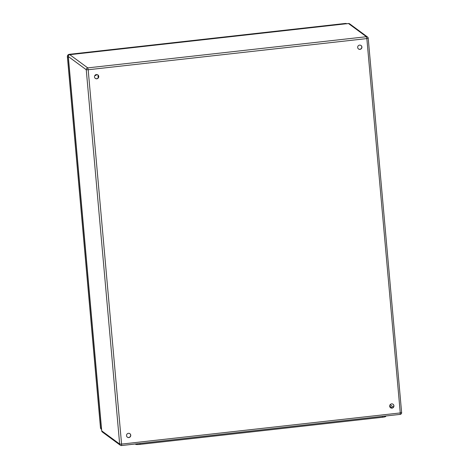 <?xml version="1.0" encoding="UTF-8"?>
<svg xmlns="http://www.w3.org/2000/svg" width="469" height="469" viewBox="0 0 469 469"><rect width="100%" height="100%" fill="white"/><g stroke="black" fill="none" stroke-linecap="round" stroke-linejoin="round"><path stroke-width="0.7" d="M126.53 435.672A2.152 2.105 -53.6 0 1 129.919 433.702A2.152 2.105 -53.6 0 1 130.341 436.686A2.152 2.105 -53.6 0 1 126.53 435.672M389.692 406.248A2.152 2.105 -53.6 0 1 393.086 404.272A2.152 2.105 -53.6 0 1 393.503 407.256A2.152 2.105 -53.6 0 1 389.692 406.248M357.677 47.475A2.152 2.105 -53.6 0 1 361.066 45.505A2.152 2.105 -53.6 0 1 361.488 48.489A2.152 2.105 -53.6 0 1 357.677 47.475M94.509 76.904A2.152 2.105 -53.6 0 1 97.904 74.934A2.152 2.105 -53.6 0 1 98.32 77.918A2.152 2.105 -53.6 0 1 94.509 76.904M127.304 437.126A2.152 2.105 126.4 0 0 130.64 435.109A2.152 2.105 126.4 0 0 129.86 433.661M390.472 407.696A2.152 2.105 126.4 0 0 393.802 405.685A2.152 2.105 126.4 0 0 393.022 404.231M358.451 48.928A2.152 2.105 126.4 0 0 361.781 46.912A2.152 2.105 126.4 0 0 361.007 45.464M95.289 78.358A2.152 2.105 126.4 0 0 98.619 76.341A2.152 2.105 126.4 0 0 97.839 74.888M385.659 416.361A3.828 0.539 174.9 0 1 385.711 416.443A3.828 0.539 174.9 0 1 382.546 417.258L140.055 444.378A3.828 0.539 174.9 0 1 135.652 444.319L135.23 444.014M98.185 77.842L97.933 74.964M95.008 75.321A0.838 0.821 126.4 0 0 96.35 74.553M101.533 429.006A2.152 2.105 -53.6 0 1 101.386 428.396L68.269 57.353A2.152 2.105 -53.6 0 1 68.304 56.72M96.256 74.571A0.838 0.821 -53.6 0 1 95.008 75.316M102.371 432.025A1.677 1.636 -53.6 0 1 101.72 430.864L101.697 430.829A1.677 1.677 0 0 0 102.371 432.025L120.31 445.233A1.677 1.636 126.4 0 1 119.659 444.067L86.249 69.723L68.31 56.515L101.72 430.864L119.659 444.067L121.582 444.096L121.489 445.55L400.163 414.385A1.677 1.677 0 0 0 401.646 412.573L400.256 412.931L366.846 38.581L88.178 69.746L121.582 444.096L400.256 412.931L400.163 414.385L121.524 445.527M101.714 430.788L68.31 56.515A1.677 1.636 -53.6 0 1 69.805 54.68L87.744 67.888L366.418 36.723L348.479 23.514L69.77 54.668A1.677 1.677 0 0 0 68.286 56.479L68.304 56.438M392.301 407.954L389.686 406.031M390.161 404.7L393.427 407.104M69.729 54.691L348.479 23.514A1.677 1.636 -53.6 0 1 349.622 23.819A1.677 1.677 0 0 0 348.438 23.503L348.403 23.526M120.31 445.233A1.677 1.636 126.4 0 0 121.448 445.538L121.489 445.55A1.677 1.677 0 0 1 120.31 445.233M86.249 69.723L88.178 69.746L87.744 67.888A1.677 1.636 126.4 0 0 86.249 69.723M366.418 36.723L366.846 38.581L368.235 38.224A1.677 1.677 0 0 0 367.561 37.028A1.677 1.636 126.4 0 0 366.418 36.723M401.622 412.538L368.212 38.188A1.677 1.636 126.4 0 0 367.561 37.028L349.622 23.819M382.546 417.258L382.464 416.366M140.055 444.378L139.979 443.481M135.652 444.319L135.617 443.967M101.568 429.411L101.333 429.241A2.152 2.105 -53.6 0 1 100.495 427.74L67.378 56.696L68.269 57.353M69.23 54.345L69.306 54.334A2.152 2.105 -53.6 0 0 67.378 56.696L100.472 427.705L101.386 428.396M345.319 23.473L69.306 54.334L69.752 54.668M346.632 23.708A2.152 2.105 -53.6 0 0 345.395 23.462L345.841 23.796M101.333 429.241L100.489 427.669M346.861 23.855L345.354 23.45L69.265 54.322C67.999 54.586 67.36 55.365 67.354 56.661L67.372 56.62M385.711 416.443L385.67 416.009"/></g></svg>
